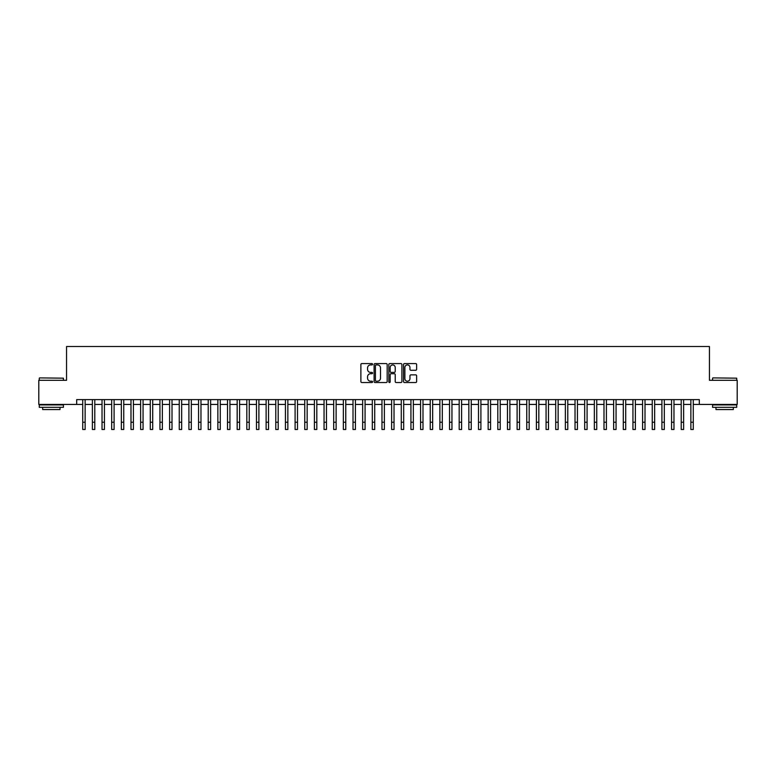 <?xml version="1.0" encoding="UTF-8"?>
<svg xmlns="http://www.w3.org/2000/svg" width="776" height="776" viewBox="0 0 776 776"><rect width="100%" height="100%" fill="white"/><g stroke="black" fill="none" stroke-linecap="round" stroke-linejoin="round"><path stroke-width="1.16" d="M372.558 364.254A0.66 0.66 0 0 0 371.888 363.585L361.829 363.585A0.951 0.951 0 0 0 360.879 364.536L360.879 381.588A0.951 0.951 0 0 0 361.829 382.539L371.888 382.539A0.66 0.66 0 0 0 372.558 381.87A0.66 0.66 0 0 0 371.888 381.21L370.589 381.21A3.036 3.036 0 0 1 367.562 378.174L367.562 376.758A3.036 3.036 0 0 1 370.589 373.722L371.888 373.722A0.66 0.66 0 0 0 372.558 373.062A0.66 0.66 0 0 0 371.888 372.402L370.589 372.402A3.036 3.036 0 0 1 367.562 369.366L367.562 367.95A3.036 3.036 0 0 1 370.589 364.914L371.888 364.914A0.66 0.66 0 0 0 372.558 364.254M415.693 370.268A0.951 0.951 0 0 0 416.634 369.318L416.634 364.536A0.951 0.951 0 0 0 415.693 363.585L404.509 363.585A0.951 0.951 0 0 0 403.559 364.536L403.559 381.588A0.951 0.951 0 0 0 404.509 382.539L415.693 382.539A0.951 0.951 0 0 0 416.634 381.588L416.634 375.807A0.951 0.951 0 0 0 415.693 374.866L410.902 374.866A0.951 0.951 0 0 0 409.961 375.807L409.961 378.678A2.532 2.532 0 0 1 407.419 381.21A2.532 2.532 0 0 1 404.888 378.678L404.888 367.446A2.532 2.532 0 0 1 407.419 364.914A2.532 2.532 0 0 1 409.961 367.446L409.961 369.318A0.951 0.951 0 0 0 410.902 370.268L415.693 370.268M76.688 404.432L38.8 404.432L38.8 380.298L66.552 380.298L66.552 346.513L709.448 346.513L709.448 380.298L737.2 380.298L737.2 404.432L699.312 404.432L699.312 399.611L76.688 399.611L76.688 404.432L82.722 404.432M387.175 364.536A0.951 0.951 0 0 0 386.225 363.585L375.041 363.585A0.951 0.951 0 0 0 374.1 364.536L374.1 381.588A0.951 0.951 0 0 0 375.041 382.539L386.225 382.539A0.951 0.951 0 0 0 387.175 381.588L387.175 364.536M389.775 363.585L400.959 363.585A0.951 0.951 0 0 1 401.9 364.536L401.9 381.588A0.951 0.951 0 0 1 400.959 382.539L396.177 382.539A0.951 0.951 0 0 1 395.226 381.588L395.226 374.672A0.951 0.951 0 0 0 394.276 373.722L391.104 373.722A0.951 0.951 0 0 0 390.153 374.672L390.153 381.87A0.66 0.66 0 0 1 389.494 382.539A0.66 0.66 0 0 1 388.825 381.87L388.825 364.536A0.951 0.951 0 0 1 389.775 363.585M85.137 404.432L92.373 404.432M94.788 404.432L102.025 404.432M104.44 404.432L111.676 404.432M114.091 404.432L121.337 404.432M123.743 404.432L130.989 404.432M133.404 404.432L140.64 404.432M143.056 404.432L150.292 404.432M152.707 404.432L159.943 404.432M162.359 404.432L169.595 404.432M172.01 404.432L179.256 404.432M181.662 404.432L188.907 404.432M191.323 404.432L198.559 404.432M200.974 404.432L208.21 404.432M210.626 404.432L217.862 404.432M220.277 404.432L227.513 404.432M229.929 404.432L237.175 404.432M239.58 404.432L246.826 404.432M249.241 404.432L256.478 404.432M258.893 404.432L266.129 404.432M268.545 404.432L275.781 404.432M278.196 404.432L285.432 404.432M287.847 404.432L295.093 404.432M297.499 404.432L304.745 404.432M307.16 404.432L314.396 404.432M316.812 404.432L324.048 404.432M326.463 404.432L333.699 404.432M336.115 404.432L343.351 404.432M345.766 404.432L353.012 404.432M355.418 404.432L362.664 404.432M365.069 404.432L372.315 404.432M374.73 404.432L381.967 404.432M384.382 404.432L391.618 404.432M394.033 404.432L401.27 404.432M403.685 404.432L410.931 404.432M413.336 404.432L420.582 404.432M422.988 404.432L430.234 404.432M432.649 404.432L439.885 404.432M442.301 404.432L449.537 404.432M451.952 404.432L459.188 404.432M461.604 404.432L468.84 404.432M471.255 404.432L478.501 404.432M480.907 404.432L488.152 404.432M490.568 404.432L497.804 404.432M500.219 404.432L507.455 404.432M509.871 404.432L517.107 404.432M519.522 404.432L526.758 404.432M529.174 404.432L536.42 404.432M538.825 404.432L546.071 404.432M548.486 404.432L555.723 404.432M558.138 404.432L565.374 404.432M567.789 404.432L575.026 404.432M577.441 404.432L584.677 404.432M587.092 404.432L594.338 404.432M596.744 404.432L603.99 404.432M606.405 404.432L613.641 404.432M616.057 404.432L623.293 404.432M625.708 404.432L632.944 404.432M635.36 404.432L642.596 404.432M645.011 404.432L652.257 404.432M654.663 404.432L661.909 404.432M664.324 404.432L671.56 404.432M673.975 404.432L681.212 404.432M683.627 404.432L690.863 404.432M693.278 404.432L699.312 404.432M376.088 364.914A0.66 0.66 0 0 0 375.419 365.574L375.419 380.55A0.66 0.66 0 0 0 376.088 381.21L377.456 381.21A3.036 3.036 0 0 0 380.492 378.174L380.492 367.95A3.036 3.036 0 0 0 377.456 364.914L376.088 364.914M395.226 367.494A2.532 2.532 0 0 0 392.695 364.962A2.532 2.532 0 0 0 390.153 367.494L390.153 371.452A0.951 0.951 0 0 0 391.104 372.402L394.276 372.402A0.951 0.951 0 0 0 395.226 371.452L395.226 367.494M82.722 422.241L85.137 422.241L85.137 429.487L82.722 429.487L82.722 399.611M85.137 422.241L85.137 399.611M39.576 377.893L63.419 378.174L39.576 377.893M51.352 407.332L39.285 407.332L39.285 404.917L63.419 404.917L63.419 407.332L51.352 407.332M60.033 407.332L60.033 409.553L42.661 409.553L42.661 407.332M712.872 377.893L736.715 378.174L712.872 377.893M724.648 407.332L712.581 407.332L712.581 404.917L736.715 404.917L736.715 407.332L724.648 407.332M733.339 407.332L733.339 409.553L715.967 409.553L715.967 407.332M92.373 422.241L94.788 422.241L94.788 429.487L92.373 429.487L92.373 399.611M94.788 422.241L94.788 399.611M102.025 422.241L104.44 422.241L104.44 429.487L102.025 429.487L102.025 399.611M104.44 422.241L104.44 399.611M111.676 422.241L114.091 422.241L114.091 429.487L111.676 429.487L111.676 399.611M114.091 422.241L114.091 399.611M121.337 422.241L123.743 422.241L123.743 429.487L121.337 429.487L121.337 399.611M123.743 422.241L123.743 399.611M130.989 422.241L133.404 422.241L133.404 429.487L130.989 429.487L130.989 399.611M133.404 422.241L133.404 399.611M140.64 422.241L143.056 422.241L143.056 429.487L140.64 429.487L140.64 399.611M143.056 422.241L143.056 399.611M150.292 422.241L152.707 422.241L152.707 429.487L150.292 429.487L150.292 399.611M152.707 422.241L152.707 399.611M159.943 422.241L162.359 422.241L162.359 429.487L159.943 429.487L159.943 399.611M162.359 422.241L162.359 399.611M169.595 422.241L172.01 422.241L172.01 429.487L169.595 429.487L169.595 399.611M172.01 422.241L172.01 399.611M179.256 422.241L181.662 422.241L181.662 429.487L179.256 429.487L179.256 399.611M181.662 422.241L181.662 399.611M188.907 422.241L191.323 422.241L191.323 429.487L188.907 429.487L188.907 399.611M191.323 422.241L191.323 399.611M198.559 422.241L200.974 422.241L200.974 429.487L198.559 429.487L198.559 399.611M200.974 422.241L200.974 399.611M208.21 422.241L210.626 422.241L210.626 429.487L208.21 429.487L208.21 399.611M210.626 422.241L210.626 399.611M217.862 422.241L220.277 422.241L220.277 429.487L217.862 429.487L217.862 399.611M220.277 422.241L220.277 399.611M227.513 422.241L229.929 422.241L229.929 429.487L227.513 429.487L227.513 399.611M229.929 422.241L229.929 399.611M237.175 422.241L239.58 422.241L239.58 429.487L237.175 429.487L237.175 399.611M239.58 422.241L239.58 399.611M246.826 422.241L249.241 422.241L249.241 429.487L246.826 429.487L246.826 399.611M249.241 422.241L249.241 399.611M256.478 422.241L258.893 422.241L258.893 429.487L256.478 429.487L256.478 399.611M258.893 422.241L258.893 399.611M266.129 422.241L268.545 422.241L268.545 429.487L266.129 429.487L266.129 399.611M268.545 422.241L268.545 399.611M275.781 422.241L278.196 422.241L278.196 429.487L275.781 429.487L275.781 399.611M278.196 422.241L278.196 399.611M285.432 422.241L287.847 422.241L287.847 429.487L285.432 429.487L285.432 399.611M287.847 422.241L287.847 399.611M295.093 422.241L297.499 422.241L297.499 429.487L295.093 429.487L295.093 399.611M297.499 422.241L297.499 399.611M304.745 422.241L307.16 422.241L307.16 429.487L304.745 429.487L304.745 399.611M307.16 422.241L307.16 399.611M314.396 422.241L316.812 422.241L316.812 429.487L314.396 429.487L314.396 399.611M316.812 422.241L316.812 399.611M324.048 422.241L326.463 422.241L326.463 429.487L324.048 429.487L324.048 399.611M326.463 422.241L326.463 399.611M333.699 422.241L336.115 422.241L336.115 429.487L333.699 429.487L333.699 399.611M336.115 422.241L336.115 399.611M343.351 422.241L345.766 422.241L345.766 429.487L343.351 429.487L343.351 399.611M345.766 422.241L345.766 399.611M353.012 422.241L355.418 422.241L355.418 429.487L353.012 429.487L353.012 399.611M355.418 422.241L355.418 399.611M362.664 422.241L365.069 422.241L365.069 429.487L362.664 429.487L362.664 399.611M365.069 422.241L365.069 399.611M372.315 422.241L374.73 422.241L374.73 429.487L372.315 429.487L372.315 399.611M374.73 422.241L374.73 399.611M381.967 422.241L384.382 422.241L384.382 429.487L381.967 429.487L381.967 399.611M384.382 422.241L384.382 399.611M391.618 422.241L394.033 422.241L394.033 429.487L391.618 429.487L391.618 399.611M394.033 422.241L394.033 399.611M401.27 422.241L403.685 422.241L403.685 429.487L401.27 429.487L401.27 399.611M403.685 422.241L403.685 399.611M410.931 422.241L413.336 422.241L413.336 429.487L410.931 429.487L410.931 399.611M413.336 422.241L413.336 399.611M420.582 422.241L422.988 422.241L422.988 429.487L420.582 429.487L420.582 399.611M422.988 422.241L422.988 399.611M430.234 422.241L432.649 422.241L432.649 429.487L430.234 429.487L430.234 399.611M432.649 422.241L432.649 399.611M439.885 422.241L442.301 422.241L442.301 429.487L439.885 429.487L439.885 399.611M442.301 422.241L442.301 399.611M449.537 422.241L451.952 422.241L451.952 429.487L449.537 429.487L449.537 399.611M451.952 422.241L451.952 399.611M459.188 422.241L461.604 422.241L461.604 429.487L459.188 429.487L459.188 399.611M461.604 422.241L461.604 399.611M468.84 422.241L471.255 422.241L471.255 429.487L468.84 429.487L468.84 399.611M471.255 422.241L471.255 399.611M478.501 422.241L480.907 422.241L480.907 429.487L478.501 429.487L478.501 399.611M480.907 422.241L480.907 399.611M488.152 422.241L490.568 422.241L490.568 429.487L488.152 429.487L488.152 399.611M490.568 422.241L490.568 399.611M497.804 422.241L500.219 422.241L500.219 429.487L497.804 429.487L497.804 399.611M500.219 422.241L500.219 399.611M507.455 422.241L509.871 422.241L509.871 429.487L507.455 429.487L507.455 399.611M509.871 422.241L509.871 399.611M517.107 422.241L519.522 422.241L519.522 429.487L517.107 429.487L517.107 399.611M519.522 422.241L519.522 399.611M526.758 422.241L529.174 422.241L529.174 429.487L526.758 429.487L526.758 399.611M529.174 422.241L529.174 399.611M536.42 422.241L538.825 422.241L538.825 429.487L536.42 429.487L536.42 399.611M538.825 422.241L538.825 399.611M546.071 422.241L548.486 422.241L548.486 429.487L546.071 429.487L546.071 399.611M548.486 422.241L548.486 399.611M555.723 422.241L558.138 422.241L558.138 429.487L555.723 429.487L555.723 399.611M558.138 422.241L558.138 399.611M565.374 422.241L567.789 422.241L567.789 429.487L565.374 429.487L565.374 399.611M567.789 422.241L567.789 399.611M575.026 422.241L577.441 422.241L577.441 429.487L575.026 429.487L575.026 399.611M577.441 422.241L577.441 399.611M584.677 422.241L587.092 422.241L587.092 429.487L584.677 429.487L584.677 399.611M587.092 422.241L587.092 399.611M594.338 422.241L596.744 422.241L596.744 429.487L594.338 429.487L594.338 399.611M596.744 422.241L596.744 399.611M603.99 422.241L606.405 422.241L606.405 429.487L603.99 429.487L603.99 399.611M606.405 422.241L606.405 399.611M613.641 422.241L616.057 422.241L616.057 429.487L613.641 429.487L613.641 399.611M616.057 422.241L616.057 399.611M623.293 422.241L625.708 422.241L625.708 429.487L623.293 429.487L623.293 399.611M625.708 422.241L625.708 399.611M632.944 422.241L635.36 422.241L635.36 429.487L632.944 429.487L632.944 399.611M635.36 422.241L635.36 399.611M642.596 422.241L645.011 422.241L645.011 429.487L642.596 429.487L642.596 399.611M645.011 422.241L645.011 399.611M652.257 422.241L654.663 422.241L654.663 429.487L652.257 429.487L652.257 399.611M654.663 422.241L654.663 399.611M661.909 422.241L664.324 422.241L664.324 429.487L661.909 429.487L661.909 399.611M664.324 422.241L664.324 399.611M671.56 422.241L673.975 422.241L673.975 429.487L671.56 429.487L671.56 399.611M673.975 422.241L673.975 399.611M681.212 422.241L683.627 422.241L683.627 429.487L681.212 429.487L681.212 399.611M683.627 422.241L683.627 399.611M690.863 422.241L693.278 422.241L693.278 429.487L690.863 429.487L690.863 399.611M693.278 422.241L693.278 399.611M39.285 380.298L39.285 378.174M44.785 404.917L44.785 404.432M57.909 404.917L57.909 404.432M63.419 380.298L63.419 378.174M712.581 380.298L712.581 378.174M718.091 404.917L718.091 404.432M731.215 404.917L731.215 404.432M736.715 380.298L736.715 378.174"/></g></svg>
